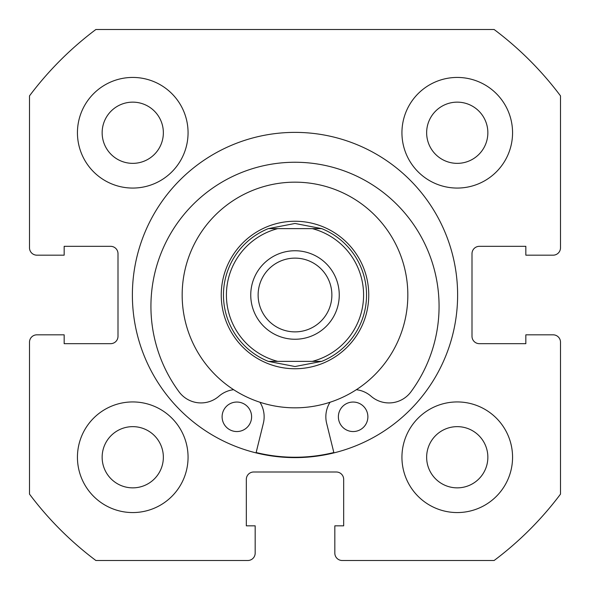 <?xml version="1.0" encoding="UTF-8"?>
<svg xmlns="http://www.w3.org/2000/svg" width="590" height="590" viewBox="0 0 590 590"><rect width="100%" height="100%" fill="white"/><g stroke="black" fill="none" stroke-linecap="round" stroke-linejoin="round"><path stroke-width="0.89" d="M367.88 416.798A14.75 14.75 0 0 1 353.13 431.548A14.75 14.75 0 0 1 338.38 416.798A14.75 14.75 0 0 1 353.137 402.048A14.75 14.75 0 0 1 367.88 416.798M251.606 416.798A14.75 14.75 0 0 1 236.856 431.548A14.75 14.75 0 0 1 222.106 416.791A14.75 14.75 0 0 1 236.856 402.048A14.75 14.75 0 0 1 251.606 416.798M333.925 452.891L326.639 423.332A27.288 27.288 0 0 1 330.046 402.255M356.345 389.702A27.288 27.288 0 0 1 371.058 396.222A27.288 27.288 0 0 0 410.935 391.849A144.071 144.071 0 0 0 295.007 162.25A144.071 144.071 0 0 0 179.05 391.834A27.288 27.288 0 0 0 218.934 396.215A27.288 27.288 0 0 1 233.64 389.695M259.947 402.255A27.288 27.288 0 0 1 263.346 423.332L256.06 452.884M384.289 226.014A112.838 112.838 0 0 0 226.014 205.711A112.838 112.838 0 0 0 205.711 363.986A112.838 112.838 0 0 0 363.986 384.289A112.838 112.838 0 0 0 384.289 226.014M256.149 452.53A162.25 162.25 0 0 0 333.837 452.53M457.619 295A162.619 162.619 0 0 0 295 132.381A162.619 162.619 0 0 0 132.381 295A162.619 162.619 0 0 0 295 457.619A162.619 162.619 0 0 0 457.619 295M401.938 457.25A55.312 55.312 0 0 0 457.25 512.562A55.312 55.312 0 0 0 512.562 457.25A55.312 55.312 0 0 0 457.25 401.938A55.312 55.312 0 0 0 401.938 457.25M77.438 457.25A55.312 55.312 0 0 0 132.75 512.562A55.312 55.312 0 0 0 188.062 457.25A55.312 55.312 0 0 0 132.75 401.938A55.312 55.312 0 0 0 77.438 457.25M401.938 132.75A55.312 55.312 0 0 0 457.25 188.062A55.312 55.312 0 0 0 512.562 132.75A55.312 55.312 0 0 0 457.25 77.438A55.312 55.312 0 0 0 401.938 132.75M77.438 132.75A55.312 55.312 0 0 0 132.75 188.062A55.312 55.312 0 0 0 188.062 132.75A55.312 55.312 0 0 0 132.75 77.438A55.312 55.312 0 0 0 77.438 132.75M163.356 132.75A30.606 30.606 0 0 1 132.75 163.356A30.606 30.606 0 0 1 102.144 132.75A30.606 30.606 0 0 1 132.75 102.144A30.606 30.606 0 0 1 163.356 132.75M487.856 132.75A30.606 30.606 0 0 1 457.25 163.356A30.606 30.606 0 0 1 426.644 132.75A30.606 30.606 0 0 1 457.25 102.144A30.606 30.606 0 0 1 487.856 132.75M163.356 457.25A30.606 30.606 0 0 1 132.75 487.856A30.606 30.606 0 0 1 102.144 457.25A30.606 30.606 0 0 1 132.75 426.644A30.606 30.606 0 0 1 163.356 457.25M487.856 457.25A30.606 30.606 0 0 1 457.25 487.856A30.606 30.606 0 0 1 426.644 457.25A30.606 30.606 0 0 1 457.25 426.644A30.606 30.606 0 0 1 487.856 457.25M95.875 29.5A331.875 331.875 0 0 0 29.5 95.875L29.5 247.8A7.375 7.375 0 0 0 36.875 255.175L64.163 255.175L64.163 246.325L110.625 246.325A7.375 7.375 0 0 1 118 253.7L118 336.3A7.375 7.375 0 0 1 110.625 343.675L64.163 343.675L64.163 334.825L36.875 334.825A7.375 7.375 0 0 0 29.5 342.2L29.5 494.125A331.875 331.875 0 0 0 95.875 560.5L247.8 560.5A7.375 7.375 0 0 0 255.175 553.125L255.175 525.837L246.325 525.837L246.325 479.375A7.375 7.375 0 0 1 253.7 472L336.3 472A7.375 7.375 0 0 1 343.675 479.375L343.675 525.837L334.825 525.837L334.825 553.125A7.375 7.375 0 0 0 342.2 560.5L494.125 560.5A331.875 331.875 0 0 0 560.5 494.125L560.5 342.2A7.375 7.375 0 0 0 553.125 334.825L525.837 334.825L525.837 343.675L479.375 343.675A7.375 7.375 0 0 1 472 336.3L472 253.7A7.375 7.375 0 0 1 479.375 246.325L525.837 246.325L525.837 255.175L553.125 255.175A7.375 7.375 0 0 0 560.5 247.8L560.5 95.875A331.875 331.875 0 0 0 494.125 29.5L95.875 29.5M295 250.75A44.25 44.25 0 0 0 250.75 295A44.25 44.25 0 0 0 295 339.25A44.25 44.25 0 0 0 339.25 295A44.25 44.25 0 0 0 295 250.75M295 331.875A36.875 36.875 0 0 1 258.125 295A36.875 36.875 0 0 1 295 258.125A36.875 36.875 0 0 1 331.875 295A36.875 36.875 0 0 1 295 331.875M295 221.25A73.75 73.75 0 0 1 368.75 295A73.75 73.75 0 0 1 295 368.75A73.75 73.75 0 0 1 221.25 295A73.75 73.75 0 0 1 295 221.25M321.683 361.375A71.538 71.538 0 0 0 321.683 228.625A71.538 71.538 0 0 1 321.683 361.375L312.28 361.375L321.683 361.375L295 366.538L268.317 361.375L277.72 361.375L268.317 361.375A71.538 71.538 0 0 1 268.317 228.625A71.538 71.538 0 0 0 268.317 361.375M321.683 228.625L312.28 228.625L321.683 228.625L295 223.463L268.317 228.625L277.72 228.625L269.564 228.625M312.28 361.375L277.72 361.375A68.588 68.588 0 0 1 277.72 228.625L312.28 228.625A68.588 68.588 0 0 1 312.28 361.375"/></g></svg>
